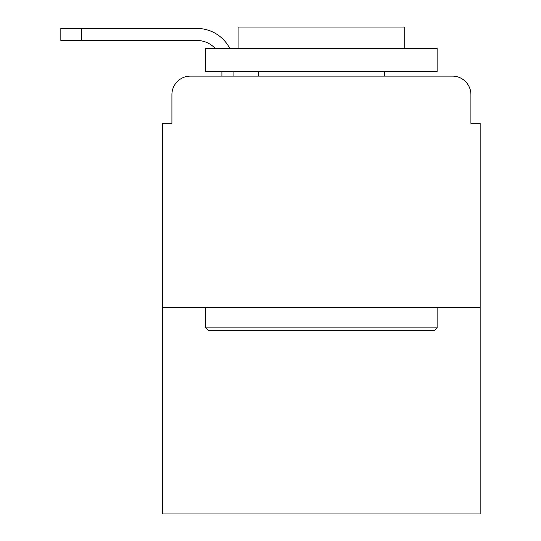 <?xml version="1.0" encoding="UTF-8"?>
<svg xmlns="http://www.w3.org/2000/svg" width="541" height="541" viewBox="0 0 541 541"><rect width="100%" height="100%" fill="white"/><g stroke="black" fill="none" stroke-linecap="round" stroke-linejoin="round"><path stroke-width="0.81" d="M171.916 94.621L171.916 123.321L171.916 94.621A18.516 18.516 0 0 1 190.432 76.112L221.905 76.112L221.905 71.48M480.165 307.525L162.658 307.525L162.658 513.95L480.165 513.95L480.165 123.321L470.907 123.321L470.907 94.621A18.516 18.516 0 0 0 452.391 76.112L190.432 76.112M162.658 307.525L162.658 123.321L171.916 123.321M233.935 71.48L233.935 76.112L249.212 76.112M393.611 76.112L452.391 76.112M470.907 123.321L470.907 94.621M196.91 40.474A24.994 24.994 0 0 1 215.115 48.338A24.994 24.994 0 0 0 196.91 40.474A24.994 24.994 0 0 1 215.115 48.338A24.994 24.994 0 0 0 196.91 40.474A24.994 24.994 0 0 1 215.115 48.338A24.994 24.994 0 0 0 196.91 40.474A24.994 24.994 0 0 1 215.115 48.338A24.994 24.994 0 0 0 196.91 40.474A24.994 24.994 0 0 1 215.115 48.338A24.994 24.994 0 0 0 196.91 40.474A24.994 24.994 0 0 1 215.115 48.338A24.994 24.994 0 0 0 196.91 40.474A24.994 24.994 0 0 1 215.115 48.338A24.994 24.994 0 0 0 196.91 40.474A24.994 24.994 0 0 1 215.115 48.338A24.994 24.994 0 0 0 196.91 40.474L60.835 40.474L60.835 28.436L196.91 28.436A37.025 37.025 0 0 1 229.736 48.338M81.664 40.474L81.664 28.436L196.91 28.436M434.342 330.666L208.481 330.666L205.702 327.893L437.121 327.893L434.342 330.666M205.702 48.338L437.121 48.338L437.121 71.48L205.702 71.48L205.702 48.338M404.722 48.338L404.722 27.05L238.101 27.05L238.101 48.338M205.702 307.525L205.702 327.893M437.121 307.525L437.121 327.893M258.47 71.48L258.47 76.112M384.36 71.48L384.36 76.112"/></g></svg>
